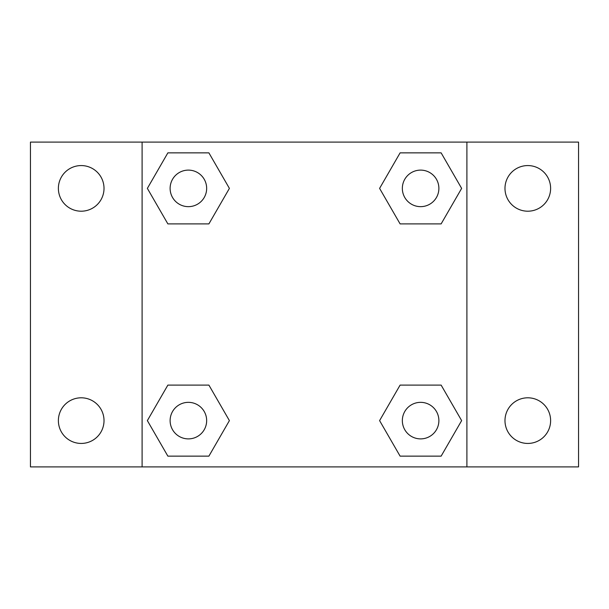 <?xml version="1.0" encoding="UTF-8"?>
<svg xmlns="http://www.w3.org/2000/svg" width="609" height="609" viewBox="0 0 609 609"><rect width="100%" height="100%" fill="white"/><g stroke="black" fill="none" stroke-linecap="round" stroke-linejoin="round"><path stroke-width="0.91" d="M81.203 443.436A22.815 22.815 0 0 0 100.957 409.21A22.815 22.815 0 0 0 61.44 409.21A22.815 22.815 0 0 0 81.203 443.436M527.797 443.436A22.815 22.815 0 0 0 547.56 409.21A22.815 22.815 0 0 0 508.043 409.21A22.815 22.815 0 0 0 527.797 443.436M527.797 211.201A22.815 22.815 0 0 0 547.56 176.975A22.815 22.815 0 0 0 508.043 176.975A22.815 22.815 0 0 0 527.797 211.201M81.203 211.201A22.815 22.815 0 0 0 100.957 176.975A22.815 22.815 0 0 0 61.44 176.975A22.815 22.815 0 0 0 81.203 211.201M578.55 466.897L30.45 466.897L30.45 142.103L578.55 142.103L578.55 466.897M167.871 385.094L208.895 385.094L229.403 420.613L208.895 456.141L167.871 456.141L147.363 420.613L167.871 385.094L208.895 385.094L167.871 385.094M400.105 152.859L441.129 152.859L461.637 188.387L441.129 223.906L400.105 223.906L379.597 188.387L400.105 152.859L441.129 152.859L400.105 152.859M142.103 466.897L142.103 142.103M466.897 142.103L466.897 466.897M167.871 152.859L208.895 152.859L229.403 188.387L208.895 223.906L167.871 223.906L147.363 188.387L167.871 152.859L208.895 152.859L167.871 152.859M400.105 385.094L441.129 385.094L461.637 420.613L441.129 456.141L400.105 456.141L379.597 420.613L400.105 385.094L441.129 385.094L400.105 385.094M441.129 456.141L400.105 456.141L441.129 456.141M438.883 420.613A18.27 18.27 0 0 0 411.478 404.795A18.27 18.27 0 0 0 411.478 436.44A18.27 18.27 0 0 0 438.883 420.613M208.895 456.141L167.871 456.141L208.895 456.141M206.657 420.613A18.27 18.27 0 0 0 179.252 404.795A18.27 18.27 0 0 0 179.252 436.44A18.27 18.27 0 0 0 206.657 420.613M441.129 223.906L400.105 223.906L441.129 223.906M438.883 188.387A18.27 18.27 0 0 0 411.478 172.56A18.27 18.27 0 0 0 411.478 204.205A18.27 18.27 0 0 0 438.883 188.387M208.895 223.906L167.871 223.906L208.895 223.906M206.657 188.387A18.27 18.27 0 0 0 179.252 172.56A18.27 18.27 0 0 0 179.252 204.205A18.27 18.27 0 0 0 206.657 188.387"/></g></svg>
